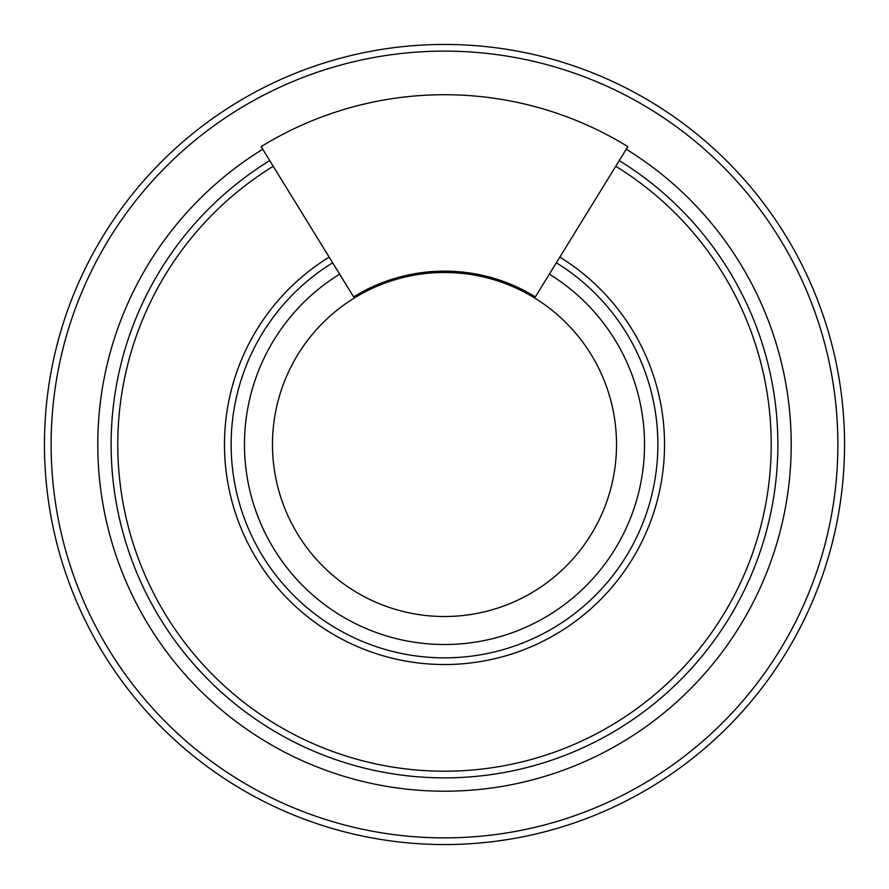 <?xml version="1.0" encoding="UTF-8"?>
<svg xmlns="http://www.w3.org/2000/svg" width="889" height="889" viewBox="0 0 889 889"><rect width="100%" height="100%" fill="white"/><g stroke="black" fill="none" stroke-linecap="round" stroke-linejoin="round"><path stroke-width="1.33" d="M844.55 444.5A400.05 400.05 0 0 0 244.475 98.046A400.05 400.05 0 0 0 244.475 790.954A400.05 400.05 0 0 0 844.55 444.5M549.358 274.156A200.025 200.025 0 0 1 644.525 444.5A200.025 200.025 0 0 1 346.943 619.122A200.025 200.025 0 0 1 339.642 274.156M262.755 149.241A346.71 346.71 0 0 0 275.39 747.171A346.71 346.71 0 0 0 791.21 444.5A346.71 346.71 0 0 0 626.245 149.241M627.856 146.629L535.378 296.87A173.355 173.355 0 0 0 353.622 296.87L261.144 146.629A349.777 349.777 0 0 1 627.856 146.629M329.163 257.132A220.028 220.028 0 0 0 337.187 636.58A220.028 220.028 0 0 0 664.528 444.5A220.028 220.028 0 0 0 559.837 257.132M615.766 166.276A326.708 326.708 0 0 1 771.208 444.5A326.708 326.708 0 0 1 285.147 729.713A326.708 326.708 0 0 1 273.234 166.276M616.521 444.5A172.022 172.022 0 0 1 358.489 593.474A172.022 172.022 0 0 1 358.489 295.526A172.022 172.022 0 0 1 616.521 444.5M837.883 444.5A393.383 393.383 0 0 1 247.809 785.176A393.383 393.383 0 0 1 247.809 103.824A393.383 393.383 0 0 1 837.883 444.5M332.653 262.8A213.36 213.36 0 0 0 340.431 630.757A213.36 213.36 0 0 0 657.86 444.5A213.36 213.36 0 0 0 556.347 262.8M619.255 160.598A333.375 333.375 0 0 1 777.875 444.5A333.375 333.375 0 0 1 281.902 735.536A333.375 333.375 0 0 1 269.745 160.598"/></g></svg>
